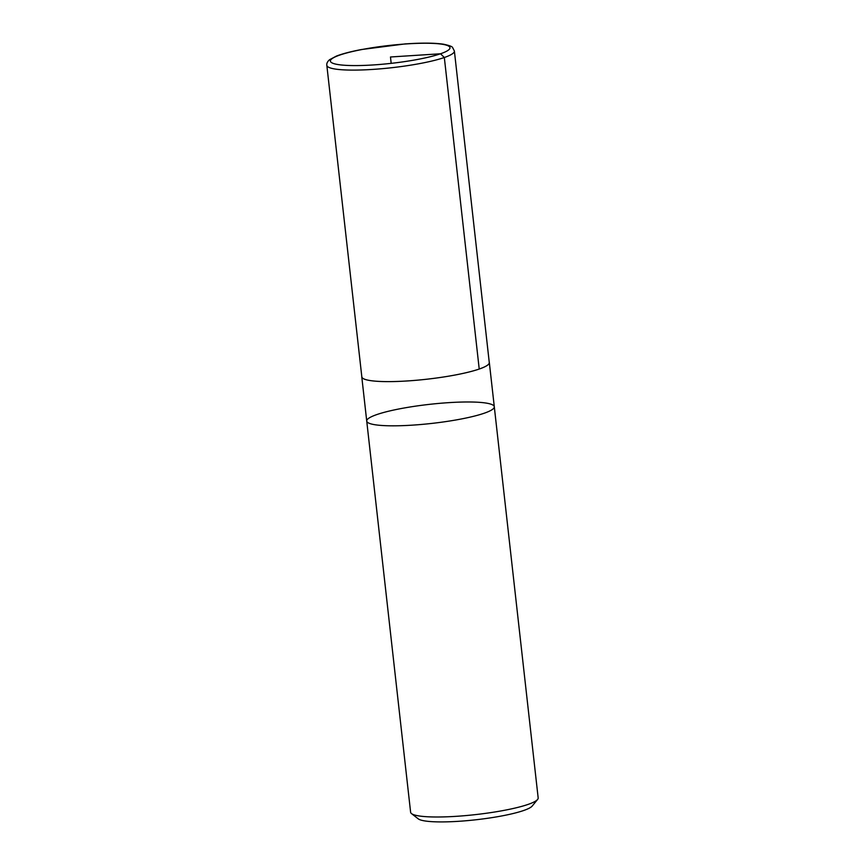 <?xml version="1.0" encoding="UTF-8"?>
<svg xmlns="http://www.w3.org/2000/svg" width="865" height="865" viewBox="0 0 865 865"><rect width="100%" height="100%" fill="white"/><g stroke="black" fill="none" stroke-linecap="round" stroke-linejoin="round"><path stroke-width="1.3" d="M494.293 406.745A64.183 9.602 -6.4 0 1 431.581 423.439A64.183 9.602 -6.4 0 1 366.728 421.06L410.615 812.235A64.183 9.602 -6.4 0 0 411.502 813.597L418.217 818.831A58.02 8.672 -6.4 0 0 463.586 820.95A58.02 8.672 -6.4 0 0 523.628 810.516A58.02 8.672 -6.4 0 0 532.202 806.05L537.597 799.455A64.183 9.602 -6.4 0 0 538.171 797.93L494.293 406.745A64.183 9.602 173.6 0 1 431.581 423.439A64.183 9.602 173.6 0 1 366.728 421.06A64.183 9.602 173.6 0 1 376.794 414.584A64.183 9.602 173.6 0 1 447.919 402.701A64.183 9.602 173.6 0 1 494.293 406.745L489.331 362.554A64.183 9.602 -6.4 0 0 489.233 362.165M411.502 813.597A64.183 9.602 -6.4 0 0 461.683 815.933A64.183 9.602 -6.4 0 0 528.104 804.407A64.183 9.602 -6.4 0 0 537.597 799.455M361.786 376.459A64.183 9.602 -6.4 0 0 361.775 376.859A64.183 9.602 -6.4 0 0 408.139 380.903A64.183 9.602 -6.4 0 0 479.264 369.031A64.183 9.602 -6.4 0 0 489.331 362.554M326.829 65.34L361.829 376.859A64.118 9.591 -6.4 0 0 408.161 380.892A64.118 9.591 -6.4 0 0 479.221 369.031A64.118 9.591 -6.4 0 0 489.276 362.565L454.385 51.035L452.644 47.618C452.373 46.58 449.292 45.434 443.399 44.191C434.381 42.872 421.601 42.785 405.047 43.931L361.473 49.532C350.779 51.576 342.41 53.771 336.355 56.106L329.576 59.707C327.446 61.545 326.527 63.426 326.829 65.34A64.183 9.602 -6.4 0 0 373.204 69.384A64.183 9.602 -6.4 0 0 444.329 57.512A64.183 9.602 -6.4 0 0 454.385 51.035M479.221 369.031L444.329 57.512L440.534 53.771L390.472 56.993L391.185 63.35M339.837 55.046A60.161 8.996 -6.4 0 0 357.937 65.567A60.161 8.996 -6.4 0 0 440.534 53.771A60.161 8.996 -6.4 0 0 422.434 43.25A60.161 8.996 -6.4 0 0 339.837 55.046M366.728 421.06L361.775 376.859"/></g></svg>
